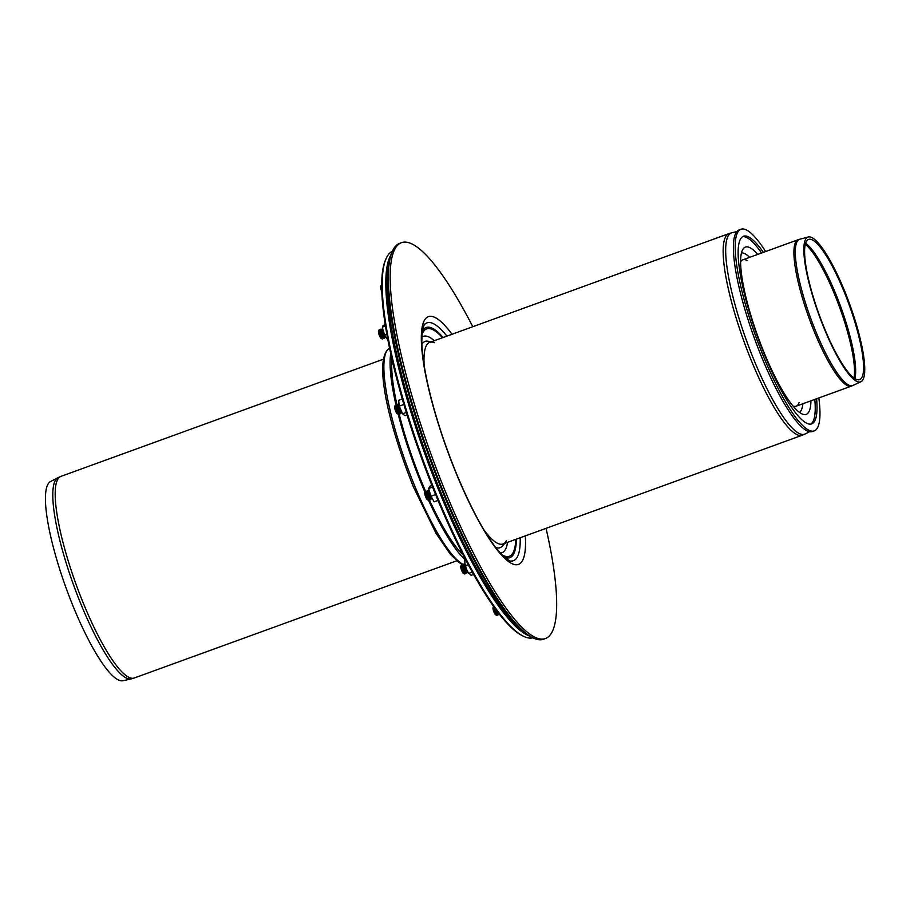 <?xml version="1.0" encoding="UTF-8"?>
<svg xmlns="http://www.w3.org/2000/svg" width="910" height="910" viewBox="0 0 910 910"><rect width="100%" height="100%" fill="white"/><g stroke="black" fill="none" stroke-linecap="round" stroke-linejoin="round"><path stroke-width="1.36" d="M805.395 239.728A77.031 16.278 70 0 0 822.026 323.118A77.031 16.278 70 0 0 860.883 381.745A77.031 16.278 70 0 0 849.587 303.906A77.031 16.278 70 0 0 808.262 236.975A77.031 16.278 70 0 0 805.395 239.728M806.112 242.014A74.597 15.766 70 0 0 822.219 322.754A74.597 15.766 70 0 0 859.836 379.527A74.597 15.766 70 0 0 848.905 304.156A74.597 15.766 70 0 0 808.888 239.341A74.597 15.766 70 0 0 806.112 242.014M47.593 484.916A106.038 22.409 70 0 0 69.615 597.438A106.038 22.409 70 0 0 122.998 680.748L131.131 678.917A107.107 22.636 70 0 1 81.798 606.242A107.107 22.636 70 0 1 54.975 481.128A107.107 22.636 70 0 1 57.99 477.67L50.585 481.492A106.038 22.409 70 0 0 47.593 484.916M818.841 397.943A107.266 22.67 -110 0 1 814.222 430.885L812.425 431.545A107.266 22.67 -110 0 1 758.36 348.792A107.266 22.67 -110 0 1 735.564 233.62A107.266 22.67 -110 0 1 739.147 229.911L740.945 229.252A107.266 22.67 -110 0 1 765.64 251.547M814.222 430.885A107.266 22.67 -110 0 1 760.157 348.132A107.266 22.67 -110 0 1 737.373 232.971A107.266 22.67 -110 0 1 740.945 229.252M740.626 261.864A77.885 16.46 -110 0 1 742.89 259.816A77.885 16.46 -110 0 1 747.576 260.715M799.105 402.504A77.885 16.46 -110 0 1 796.091 406.213A77.885 16.46 -110 0 1 793.042 406.087M741.491 252.878A85.028 17.973 -110 0 1 749.669 257.348M802.87 403.744A85.028 17.973 -110 0 1 799.481 412.435M810.946 400.81A88.987 18.803 -110 0 1 803.746 414.505A88.987 18.803 -110 0 1 759.361 340.522A88.987 18.803 -110 0 1 742.423 250.17A88.987 18.803 -110 0 1 743.424 248.544A88.987 18.803 -110 0 1 757.746 254.425M742.628 236.668A99.827 21.101 -110 0 1 761.59 253.025M814.791 399.41A99.827 21.101 -110 0 1 810.753 424.117M816.588 398.762A99.827 21.101 -110 0 1 811.686 423.889A99.827 21.101 -110 0 1 761.374 346.881A99.827 21.101 -110 0 1 740.16 239.705A99.827 21.101 -110 0 1 743.493 236.247A99.827 21.101 -110 0 1 763.388 252.366M392.051 359.416A113.375 23.956 70 0 0 396.976 404.768A113.375 23.956 70 0 1 392.051 359.416M399.092 413.743A113.375 23.956 70 0 0 425.527 491.173A113.375 23.956 70 0 1 399.092 413.743M429.27 499.601A113.375 23.956 70 0 0 463.179 555.1A113.375 23.956 70 0 1 429.27 499.601M472.79 326.713A210.619 44.51 70 0 0 401.492 242.651L399.695 243.311A210.619 44.51 70 0 0 392.654 250.603A210.619 44.51 70 0 0 392.346 251.285L391.812 252.491A209.641 44.306 70 0 0 429.088 456.718A209.641 44.306 70 0 0 531.633 637.228L532.816 637.819A210.619 44.51 70 0 0 543.566 639.207L545.363 638.558A210.619 44.51 70 0 0 546.068 528.346M392.346 251.285A210.619 44.51 70 0 0 429.793 456.467A210.619 44.51 70 0 0 532.816 637.819M401.492 242.651A210.619 44.51 70 0 0 394.451 249.954A210.619 44.51 70 0 0 439.212 476.078A210.619 44.51 70 0 0 545.363 638.558M390.743 353.524A117.549 24.843 70 0 0 396.077 405.416M398.193 414.198A117.549 24.843 70 0 0 424.959 492.185M426.699 491.684L425.743 491.218A4.903 1.035 70 0 0 425.323 491.366A4.903 1.035 70 0 0 426.187 496.143A4.903 1.035 70 0 0 428.587 500.352A117.549 24.843 70 0 0 465.203 559.809M504.538 557.273A122.452 25.878 70 0 0 507.188 557.966A122.452 25.878 70 0 0 516.402 539.118M443.125 337.485A122.452 25.878 70 0 0 423.969 328.954A122.452 25.878 70 0 0 422.376 331.195M442.499 337.712A120.984 25.571 70 0 0 422.661 333.049A120.984 25.571 70 0 0 422.49 333.435A120.984 25.571 70 0 0 421.978 334.743M501.956 554.804A120.984 25.571 70 0 0 503.185 555.475A120.984 25.571 70 0 0 515.777 539.346M500.295 553.03A115.104 24.32 70 0 0 507.564 542.337M434.286 340.704A115.104 24.32 70 0 0 421.842 337.166M495.677 547.467A109.757 23.194 70 0 0 501.512 546.91L504.879 543.304M431.602 341.671L426.71 341.079A109.757 23.194 70 0 0 421.876 344.401M484.006 530.018A107.266 22.67 70 0 0 502.991 543.998A107.266 22.67 70 0 0 506.381 540.676M434.445 342.729A107.266 22.67 70 0 0 429.713 342.365A107.266 22.67 70 0 0 426.13 346.073A107.266 22.67 70 0 0 424.14 365.274M496.826 615.422A4.903 1.035 70 0 1 494.46 611.258A4.903 1.035 70 0 1 493.55 606.458L493.027 607.641A3.913 0.83 70 0 0 493.732 611.452A3.913 0.83 70 0 0 495.643 614.83L496.826 615.422A4.903 1.035 70 0 0 497.247 615.262L497.679 614.295M494.824 608.244A3.913 0.83 70 0 0 497.44 614.182L498.635 614.762A4.903 1.035 70 0 0 499.055 614.614L499.26 614.125M495.984 609.814A4.903 1.035 70 0 0 498.635 614.762M462.701 565.292L461.745 564.814A4.903 1.035 70 0 0 461.325 564.973L460.79 566.179A3.913 0.83 70 0 0 461.484 570.001A3.913 0.83 70 0 0 463.406 573.368L464.589 573.96A4.903 1.035 70 0 0 465.01 573.8L465.442 572.834M461.325 564.973A4.903 1.035 70 0 0 462.189 569.74A4.903 1.035 70 0 0 464.589 573.96M464.498 564.632L463.543 564.166A4.903 1.035 70 0 0 463.122 564.314L462.587 565.531A3.913 0.83 70 0 0 463.292 569.341A3.913 0.83 70 0 0 465.203 572.72L466.386 573.3A4.903 1.035 70 0 0 466.807 573.152L467.239 572.174M463.122 564.314A4.903 1.035 70 0 0 463.998 569.091A4.903 1.035 70 0 0 466.386 573.3M464.919 563.665L464.396 564.871A3.913 0.83 70 0 0 465.09 568.693A3.913 0.83 70 0 0 467.001 572.06L468.184 572.652A4.903 1.035 70 0 1 465.795 568.42A4.903 1.035 70 0 1 464.919 563.665A4.903 1.035 70 0 1 464.919 563.654M425.323 491.366L424.788 492.583A3.913 0.83 70 0 0 425.482 496.394A3.913 0.83 70 0 0 427.404 499.772L428.587 500.352A4.903 1.035 70 0 0 429.008 500.204L429.44 499.226M428.496 491.036L427.541 490.558A4.903 1.035 70 0 0 427.12 490.717L426.585 491.923A3.913 0.83 70 0 0 427.29 495.745A3.913 0.83 70 0 0 429.201 499.112L430.385 499.704A4.903 1.035 70 0 0 430.805 499.545L431.238 498.578M427.12 490.717A4.903 1.035 70 0 0 427.996 495.484A4.903 1.035 70 0 0 430.385 499.704M432.193 499.044A4.903 1.035 70 0 1 429.793 494.835A4.903 1.035 70 0 1 428.917 490.058L428.394 491.275A3.913 0.83 70 0 0 429.088 495.085A3.913 0.83 70 0 0 430.999 498.464L432.193 499.044A4.903 1.035 70 0 0 432.193 499.055M396.578 405.667L395.623 405.2A4.903 1.035 70 0 0 395.202 405.348L394.678 406.554A3.913 0.83 70 0 0 395.372 410.376A3.913 0.83 70 0 0 397.283 413.754L398.478 414.334A4.903 1.035 70 0 0 398.899 414.186L399.319 413.208M395.202 405.348A4.903 1.035 70 0 0 396.077 410.114A4.903 1.035 70 0 0 398.478 414.334M398.375 405.018L397.431 404.54A4.903 1.035 70 0 0 397.01 404.688L396.476 405.905A3.913 0.83 70 0 0 397.17 409.727A3.913 0.83 70 0 0 399.092 413.095L400.275 413.686A4.903 1.035 70 0 0 400.696 413.527L401.117 412.56M397.01 404.688A4.903 1.035 70 0 0 397.875 409.466A4.903 1.035 70 0 0 400.275 413.686M398.273 405.246A3.913 0.83 70 0 0 398.967 409.068A3.913 0.83 70 0 0 400.889 412.446L402.072 413.026A4.903 1.035 70 0 1 399.672 408.806A4.903 1.035 70 0 1 398.808 404.04L398.273 405.246M380.414 330.273L379.47 329.807A4.903 1.035 70 0 0 379.049 329.955L378.514 331.172A3.913 0.83 70 0 0 379.208 334.982A3.913 0.83 70 0 0 381.131 338.361L382.314 338.952A4.903 1.035 70 0 0 382.735 338.793L383.155 337.826M379.049 329.955A4.903 1.035 70 0 0 379.914 334.732A4.903 1.035 70 0 0 382.314 338.952M382.223 329.625L381.267 329.147A4.903 1.035 70 0 0 380.846 329.306L380.312 330.512A3.913 0.83 70 0 0 381.006 334.334A3.913 0.83 70 0 0 382.928 337.701L384.111 338.292A4.903 1.035 70 0 0 384.532 338.145L384.964 337.166M380.846 329.306A4.903 1.035 70 0 0 381.711 334.072A4.903 1.035 70 0 0 384.111 338.292M382.109 329.864A3.913 0.83 70 0 0 382.814 333.674A3.913 0.83 70 0 0 384.725 337.053L385.908 337.644A4.903 1.035 70 0 0 385.92 337.644A4.903 1.035 70 0 1 383.519 333.424A4.903 1.035 70 0 1 382.644 328.647L382.109 329.864M381.734 285.319L381.586 285.239A4.903 1.035 70 0 0 381.165 285.399L380.642 286.604A3.913 0.83 70 0 0 381.847 291.689M381.165 285.399A4.903 1.035 70 0 0 381.779 289.414M520.531 629.015A204.739 43.27 -110 0 1 427.359 457.343A204.739 43.27 -110 0 1 388.57 265.925M386.09 258.645L385.556 259.851A204.739 43.27 70 0 0 421.967 459.311A204.739 43.27 70 0 0 522.112 635.601L523.295 636.192A205.717 43.475 -110 0 1 422.672 459.049A205.717 43.475 -110 0 1 386.09 258.645A205.717 43.475 -110 0 1 392.369 251.24M390.822 255.096A205.717 43.475 70 0 0 426.267 457.741A205.717 43.475 70 0 0 529.199 635.874M532.862 637.83A205.717 43.475 -110 0 1 523.295 636.192M473.53 574.46L471.13 575.325L467.967 572.253A7.348 1.547 -110 0 1 466.75 569.683L465.442 565.747L468.206 564.735M472.222 572.117L468.616 573.425L466.75 569.683A7.348 1.547 -110 0 1 465.01 564.098A7.348 1.547 -110 0 1 464.964 563.904M465.01 564.098L464.76 559.968L465.545 559.684M464.828 562.96L465.442 565.747M437.994 500.432L434.172 501.82L430.885 496.28L428.655 488.511L432.557 487.1M430.885 496.28L435.572 494.574M432.125 498.942A7.348 1.547 -110 0 1 431.966 498.657A7.348 1.547 -110 0 1 429.497 492.503A7.348 1.547 -110 0 1 429.008 490.501A7.348 1.547 -110 0 1 428.974 490.331M428.655 488.511L429.713 486.281L431.909 485.485M407.066 414.96L405.007 415.711L402.504 413.8L399.319 406.122L398.648 400.354L402.311 399.012M401.958 412.822A7.348 1.547 -110 0 1 401.856 412.639A7.348 1.547 -110 0 1 400.639 410.057A7.348 1.547 -110 0 1 398.887 404.484L398.705 403.335M399.319 406.122L403.903 404.461M406.292 412.423L402.504 413.8L401.856 412.639M388.035 340.351L384.611 334.869L382.689 328.863L382.632 326.087L385.214 324.233M382.382 327.099L385.487 325.973M385.851 337.53A7.348 1.547 -110 0 1 385.692 337.246A7.348 1.547 -110 0 1 383.224 331.092A7.348 1.547 -110 0 1 382.723 329.09A7.348 1.547 -110 0 1 382.7 328.92M384.611 334.869L386.864 334.05M742.89 259.816L798.093 239.751A77.885 16.46 70 0 0 795.488 242.447A77.885 16.46 70 0 0 814.996 333.424A77.885 16.46 70 0 0 851.294 386.147L796.091 406.213M808.262 236.975L799.788 239.228A77.816 16.448 70 0 0 796.887 242.014A77.816 16.448 70 0 0 816.372 332.901A77.816 16.448 70 0 0 852.932 385.465L851.294 386.147M854.877 378.651A75.371 15.925 70 0 0 840.84 307.079A75.371 15.925 70 0 0 805.646 243.197M853.967 378.048A75.428 15.936 70 0 0 839.68 307.5A75.428 15.936 70 0 0 805.339 244.255M57.99 477.67L60.959 476.374A107.266 22.67 70 0 0 57.375 480.093A107.266 22.67 70 0 0 84.232 605.389A107.266 22.67 70 0 0 134.236 678.007L131.131 678.917M429.713 342.365L728.921 233.62A107.266 22.67 70 0 0 725.338 237.339A107.266 22.67 70 0 0 752.195 362.635A107.266 22.67 70 0 0 802.199 435.253L502.991 543.998M736.793 231.64L732.015 232.721A107.107 22.636 70 0 0 727.852 236.6A107.107 22.636 70 0 0 754.674 361.702A107.107 22.636 70 0 0 805.157 433.968L802.199 435.253M452.031 334.254A131.904 27.88 70 0 0 421.375 341.955A131.904 27.88 70 0 0 457.002 475.282A131.904 27.88 70 0 0 525.309 535.888M446.924 336.108A126.535 26.743 70 0 0 424.788 324.278C424.413 323.425 423.56 326.155 422.206 332.457L421.796 341.648C421.99 352.864 424.026 367.253 427.916 384.782C434.514 413.72 444.216 443.796 457.025 474.997C471.164 508.69 484.62 533.567 497.383 549.629L503.594 556.408C508.679 560.378 511.09 561.914 510.828 561.026A126.535 26.743 70 0 0 520.202 537.742M389.594 348.109L388.82 348.655A115.513 24.411 70 0 0 386.227 351.988A115.513 24.411 70 0 0 415.142 486.918A115.513 24.411 70 0 0 463.099 564.359M799.788 239.228L798.093 239.751M860.883 381.745L852.932 385.465M134.236 678.007L456.786 560.788M60.959 476.374L383.508 359.154M732.015 232.721L728.921 233.62M809.502 431.727L805.157 433.968M505.107 557.75L507.188 557.966M422.502 330.455L423.969 328.954M462.974 564.666L458.913 562.437L450.507 554.417L436.174 533.613L413.481 487.043C389.173 426.733 373.362 360.633 388.82 348.655"/></g></svg>
